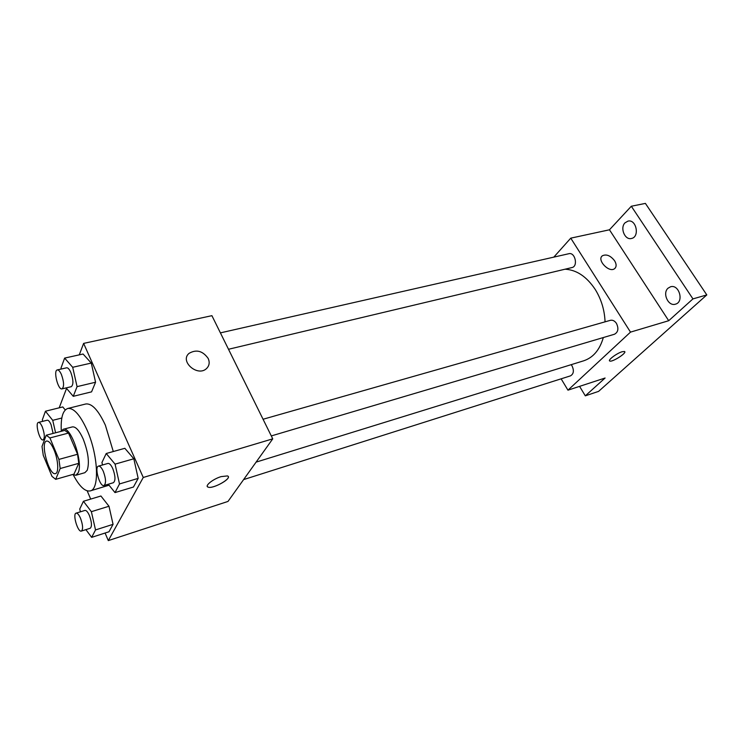 <?xml version="1.0" encoding="UTF-8"?>
<svg xmlns="http://www.w3.org/2000/svg" width="744" height="744" viewBox="0 0 744 744"><rect width="100%" height="100%" fill="white"/><g stroke="black" fill="none" stroke-linecap="round" stroke-linejoin="round"><path stroke-width="1.12" d="M53.968 449.739C58.227 459.532 59.036 473.045 55.484 473.584C49.151 476.113 39.869 442.103 46.602 441.062C48.853 440.801 51.308 443.694 53.968 449.739M46.221 435.221L42.008 446.456L43.273 455.356L51.987 476.374L55.679 479.341L60.18 468.534L58.925 459.401L49.922 437.946L46.221 435.221L64.737 430.395L68.522 433.064L49.922 437.946M55.679 479.341L73.991 474.114L78.762 463.326L60.18 468.534M68.522 433.064L77.571 454.268L58.925 459.401M77.571 454.268L78.762 463.326M72.689 474.486L75.823 475.277L78.111 472.905C83.514 463.019 70.801 425.866 63.268 429.269L61.055 431.353M63.268 429.269L72.373 426.907C75.721 426.479 79.32 430.497 83.161 438.96C88.257 452.203 89.606 462.656 87.206 470.31L84.863 472.691L75.823 475.277M61.287 430.934C60.655 417.812 62.803 410.325 67.741 408.484C73.693 407.712 80.12 414.882 87.039 429.986C98.227 454.882 99.743 489.422 90.238 490.91C85.049 491.831 79.394 486.474 73.275 474.849M67.741 408.484L85.746 403.992C91.875 403.174 98.413 410.232 105.36 425.159L113.293 451.524M109.043 485.2L90.238 490.91M85.904 529.635L91.651 537.363L108.996 531.765L113.06 524.334L108.987 506.246L100.924 496.006L83.43 501.279L79.748 509.008L80.389 511.826M62.766 406.931L65.258 409.944L62.766 406.931L45.44 411.227L42.334 419.839L42.678 421.346M87.188 490.863L90.684 499.094M105.09 533.029L108.308 540.6L143.267 477.471L83.616 343.393L79.273 354.851M66.551 388.414L59.204 407.814M108.261 484.232L114.995 492.593L133.455 487.022L138.17 478.383L133.827 458.778L124.843 448.307L106.225 453.505L101.947 462.48L102.505 464.981M66.123 387.903L73.265 396.32L91.559 391.865L95.567 382.23L91.28 363.063L83.068 354.014L64.616 358.097L61.017 368.066L61.24 369.033M108.308 540.6L227.99 501.437L272.741 438.848L143.267 477.471M221.135 476.616L227.432 475.918C233.3 477.648 213.156 489.347 208.125 487.134C204.2 486.102 212.886 479.043 221.135 476.616M272.741 438.848L211.91 315.67L83.616 343.393M208.162 358.403C209.901 362.384 209.362 365.76 206.544 368.54C197.699 377.199 179.397 361.352 189.032 353.381C196.332 349.15 202.712 350.824 208.162 358.403M188.79 353.614L189.023 353.381C196.332 349.15 202.712 350.833 208.153 358.413C209.492 361.296 209.501 363.993 208.18 366.494M228.222 476.551C230.315 479.675 212.412 489.106 208.115 487.134L207.316 486.492M565.031 269.207C576.563 269.839 586.625 276.573 595.2 289.407C601.301 299.265 604.584 310.081 605.058 321.836M603.328 337.543C599.748 349.875 593.182 357.641 583.64 360.821L256.103 462.126M228.501 349.271L571.922 267.57C578.358 266.417 575.14 251.918 568.844 253.713L220.41 332.875M571.169 364.681L572.006 365.834C574.21 370.624 573.708 373.962 570.481 375.86L243.614 479.592M263.06 419.253L610.359 320.329C612.665 319.836 614.693 320.85 616.451 323.398C618.859 328.55 618.199 332.168 614.47 334.242L271.3 435.928M561.134 378.826L567.96 390.172L630.503 332.122L570.76 238.154L553.815 257.126M630.503 332.122L668.707 320.72L692.943 298.893L706.8 294.922L598.595 391.381L585.314 395.836L605.095 378.017L567.96 390.172M622.086 351.745L624.486 351.484C627.629 352.498 612.247 362.458 609.782 361.026C607.327 360.375 616.683 353.298 622.086 351.745M706.8 294.922L645.401 203.4L631.321 206.237L609.457 229.794L570.76 238.154M668.707 320.72L609.457 229.794M602.017 256.131L602.435 255.75C606.444 253.946 610.48 255.592 614.563 260.716C616.599 264.167 616.627 266.798 614.646 268.621C609.169 273.281 596.4 259.777 602.435 255.75C606.444 253.937 610.489 255.592 614.563 260.707C616.451 263.86 616.609 266.38 615.046 268.268M624.737 351.68C626.327 353.456 612.014 362.384 609.782 361.026L609.531 360.821M579.576 386.368L585.314 395.836M668.066 288.179L670.53 286.784C679.17 283.948 684.294 302.12 675.422 304.175C668.289 306.668 662.114 293.173 668.066 288.179M625.016 222.828L627.955 221.126C636.343 218.885 639.98 237.02 631.451 238.48C624.876 240.386 619.752 227.878 625.016 222.828M692.943 298.893L631.321 206.237M73.265 396.32L77.069 386.638L72.698 367.294L64.616 358.097M57.297 369.926L66.635 367.806C67.955 367.657 69.341 369.173 70.792 372.353C73.424 379.821 73.61 384.592 71.322 386.666L62.022 388.88C58.069 390.274 53.112 370.428 57.297 369.926C58.599 369.787 59.966 371.312 61.417 374.511C64.058 382.016 64.254 386.806 62.022 388.88M91.559 391.865L95.567 382.23L77.069 386.638M95.567 382.23L91.28 363.063L72.698 367.294M91.28 363.063L83.068 354.014M55.577 432.776L52.731 420.332L45.44 411.227M38.456 422.415C39.627 422.285 40.911 423.792 42.287 426.944C44.668 433.78 44.938 438.104 43.087 439.927C39.702 441.238 34.847 422.899 38.456 422.415L47.216 420.202C48.407 420.062 49.699 421.56 51.085 424.703L53.103 433.427M61.817 418.026L52.731 420.332M114.995 492.593L119.505 483.944L115.078 464.144L106.225 453.505M98.496 466.125L107.917 463.438C109.461 463.224 111.098 464.972 112.809 468.692C115.469 476.021 115.664 480.698 113.386 482.716L103.983 485.506C99.835 487.199 94.088 466.907 98.496 466.125C100.012 465.911 101.63 467.678 103.342 471.426C106.001 478.792 106.215 483.488 103.983 485.506M133.455 487.022L138.17 478.383L119.505 483.944M138.17 478.383L133.827 458.778L115.078 464.144M133.827 458.778L124.843 448.307M91.651 537.363L95.52 529.933L91.373 511.677L83.43 501.279M76.093 513.146L84.937 510.431C86.313 510.235 87.811 511.956 89.429 515.583C91.828 522.269 92.079 526.501 90.21 528.268L81.384 531.077C77.85 532.63 72.326 513.853 76.093 513.146C77.45 512.96 78.938 514.69 80.547 518.336C82.937 525.059 83.216 529.3 81.384 531.077M108.996 531.765L113.06 524.334L95.52 529.933M113.06 524.334L108.987 506.246L91.373 511.677M108.987 506.246L100.924 496.006M44.603 439.527L43.087 439.927"/></g></svg>
